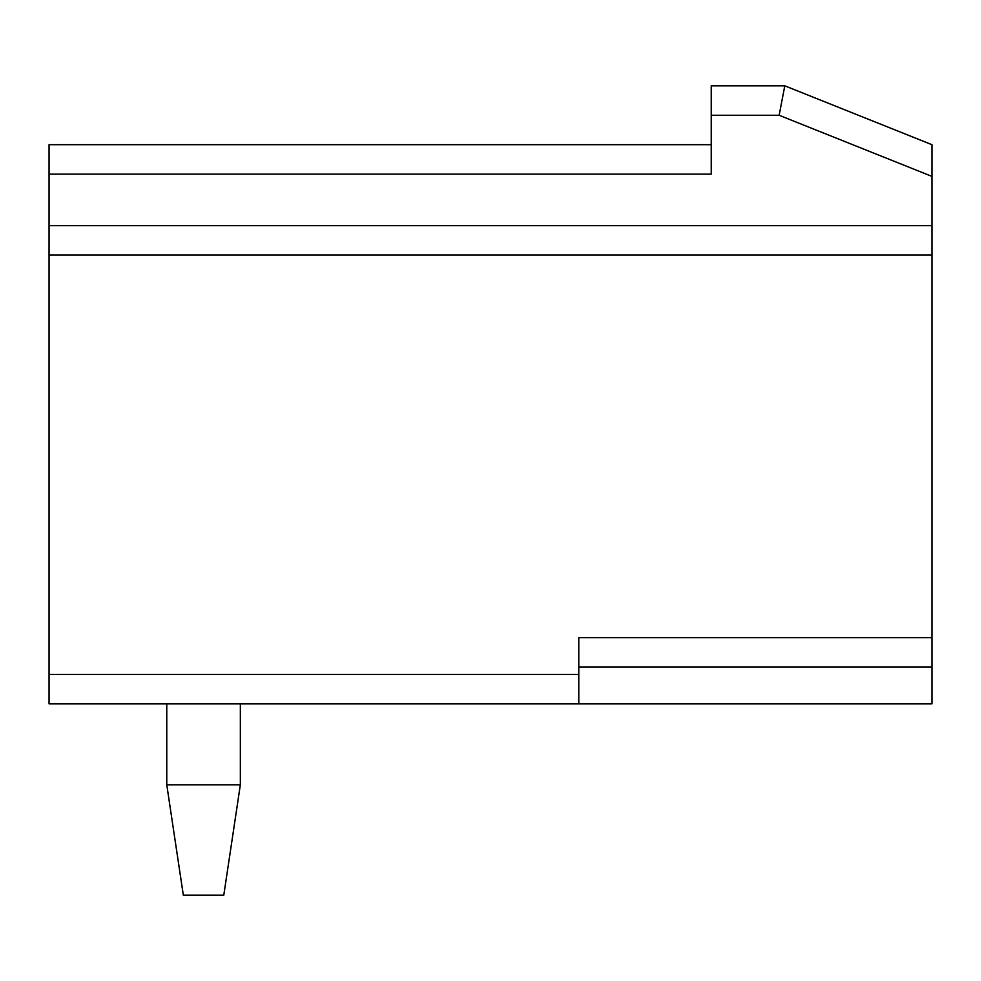<?xml version="1.0" encoding="UTF-8"?>
<svg xmlns="http://www.w3.org/2000/svg" width="981" height="981" viewBox="0 0 981 981"><rect width="100%" height="100%" fill="white"/><g stroke="black" fill="none" stroke-linecap="round" stroke-linejoin="round"><path stroke-width="1.47" d="M578.79 667.08L931.95 667.08L931.95 703.868L49.05 703.868L49.05 674.438L578.79 674.438L578.79 637.65L931.95 637.65L931.95 667.08M931.95 637.65L931.95 255.06L49.05 255.06L49.05 674.438M49.05 255.06L49.05 144.698L711.225 144.698M49.05 174.127L711.225 174.127L711.225 85.838L784.8 85.838L931.95 144.698L931.95 255.06M931.95 225.63L49.05 225.63M578.79 674.438L578.79 703.868M784.8 85.838L779.135 115.268L931.95 176.396M166.77 784.8L166.77 703.868L166.77 784.8L166.77 703.868L166.77 784.8L166.77 703.868L166.77 784.8L240.345 784.8L223.791 895.163L183.324 895.163L166.77 784.8M240.345 703.868L240.345 784.8M711.225 115.268L779.135 115.268"/></g></svg>
